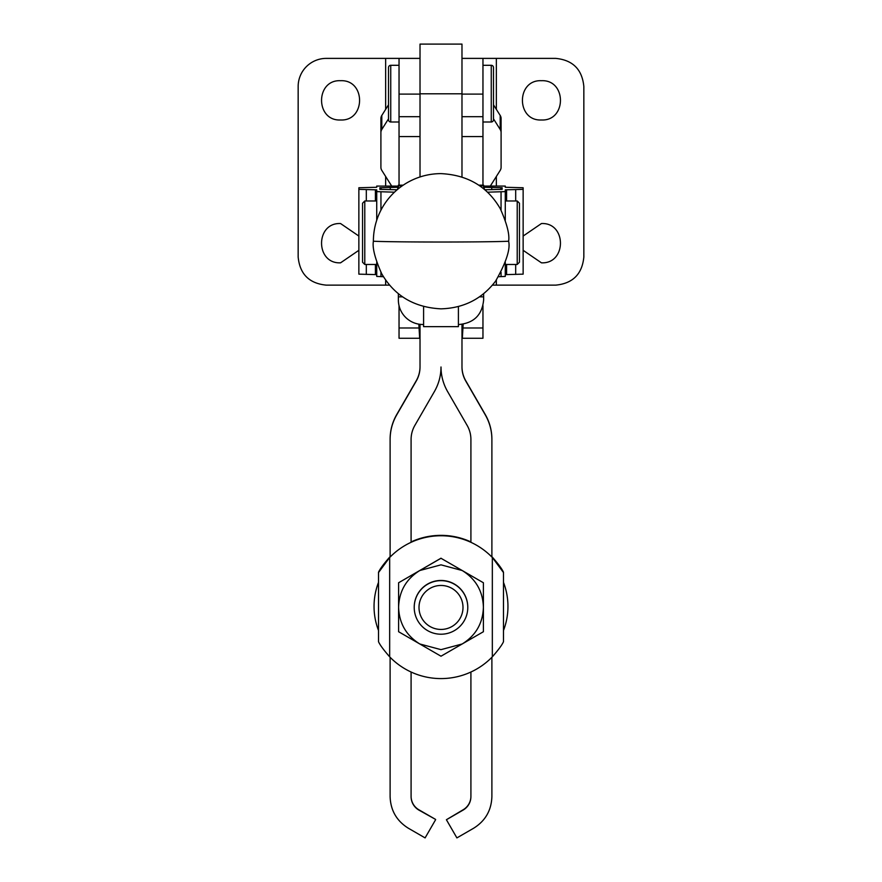 <?xml version="1.0" encoding="UTF-8"?>
<svg xmlns="http://www.w3.org/2000/svg" width="882" height="882" viewBox="0 0 882 882"><rect width="100%" height="100%" fill="white"/><g stroke="black" fill="none" stroke-linecap="round" stroke-linejoin="round"><path stroke-width="1.32" d="M420.019 338.258L399.039 338.258L399.039 305.657M399.039 185.176L399.039 58.388L326.285 58.388A28.125 28.125 0 0 0 298.16 86.502L298.16 257.026C299.825 274.104 309.196 283.475 326.285 285.14L385.655 285.14L385.655 280.068M418.84 324.157L419.667 338.258M420.019 58.388L399.039 58.388M389.59 285.14L385.655 285.14M399.039 65.301L390.737 65.301A2.227 2.227 0 0 0 388.51 67.539L388.51 119.765A2.227 2.227 0 0 0 390.737 121.992L390.737 65.301M399.039 121.992L390.737 121.992M391.696 186.08L381.807 170.391A6.802 6.24 0 0 1 380.903 167.271L380.903 132.587A6.802 6.24 0 0 1 381.807 129.467L388.51 118.827M380.903 132.587L380.903 118.574A6.802 6.24 0 0 1 381.807 115.454L388.51 104.815M340.562 80.703C315.227 79.49 315.227 121.198 340.562 119.985C365.909 121.198 365.909 79.49 340.562 80.703M358.864 236.056L340.562 223.543C315.227 222.33 315.227 264.038 340.562 262.825L358.864 250.312M482.961 305.657L482.961 338.258L461.981 338.258M462.333 338.258L463.16 324.157M492.421 285.14L555.715 285.14C572.804 283.475 582.175 274.104 583.84 257.026L583.84 86.502C582.175 69.424 572.804 60.053 555.715 58.388L482.961 58.388L482.961 185.176M482.961 58.388L461.981 58.388M541.438 80.703C516.091 79.49 516.091 121.198 541.438 119.985C566.773 121.198 566.773 79.49 541.438 80.703M523.136 250.312L541.438 262.825C566.773 264.038 566.773 222.33 541.438 223.543L523.136 236.056M482.961 121.992L491.263 121.992A2.227 2.227 0 0 0 493.49 119.765L493.49 67.539A2.227 2.227 0 0 0 491.263 65.301L482.961 65.301M493.49 118.827L500.193 129.467A6.802 6.24 0 0 1 501.097 132.587L501.097 167.271A6.802 6.24 0 0 1 500.193 170.391L490.304 186.08M493.49 104.815L500.193 115.454A6.802 6.24 0 0 1 501.097 118.574L501.097 132.587M484.835 189.751L502.156 189.354L502.156 187.756L484.295 187.271L484.295 189.299L484.295 186.08L505.276 186.08L484.295 186.08M487.559 192.188L505.276 191.615L505.276 189.828L523.136 189.354L523.136 187.756L505.276 187.271L505.276 186.091M397.165 189.751L379.844 189.354L379.844 187.756L397.705 187.271L397.705 186.08L397.705 189.299M376.724 186.091L397.705 186.091L376.724 186.08L376.724 187.271L358.864 187.756L358.864 189.354L376.724 189.828L376.724 191.615L394.441 192.188M376.724 272.075L376.724 262.23L376.724 276.419L383.438 276.716M358.864 189.354L358.864 274.148L376.724 274.633L376.724 262.23L376.724 270.884M505.276 274.633L523.136 274.148L523.136 189.354M498.562 276.716L505.276 276.419L505.276 262.23M505.276 220.235L505.276 191.615M523.136 272.549L523.136 187.756M376.724 189.828L376.724 205.418M376.724 191.615L376.724 220.235L376.724 191.615L376.724 220.235L376.724 200.975L364.784 200.975L364.784 264.468L376.724 264.468L376.724 262.23L376.724 264.468M519.454 262.23L519.454 203.213L519.454 262.241L517.216 264.468L517.216 200.975L519.454 203.213M362.546 262.23L362.546 203.213L362.546 262.241L364.784 264.468M411.089 796.259A15.622 15.622 180 0 0 418.906 809.797L435.598 819.422L418.906 810.095A15.622 15.622 0 0 1 411.089 796.567L411.089 672.018M420.019 324.322L420.019 366.978A28.125 28.125 0 0 1 416.249 381.035L396.691 414.915C392.347 422.522 390.153 430.714 390.109 439.468L390.109 557.049A71.42 71.42 0 0 0 389.59 557.545L378.51 572.561C379.944 569.364 383.67 564.348 389.668 557.512A71.42 71.42 180 0 1 492.332 557.512C498.33 564.359 502.056 569.364 503.49 572.561L492.41 557.545A71.42 71.42 0 0 0 491.891 557.016L491.891 439.468C491.847 430.714 489.653 422.522 485.309 414.915L465.751 381.035A28.125 28.125 0 0 1 461.981 366.978L461.981 324.322M390.109 657.277L390.109 796.567C390.572 810.393 396.668 820.955 408.41 828.264L425.102 837.9L435.598 819.731M411.089 542.309L411.089 439.468A28.125 28.125 0 0 1 414.86 425.411L434.418 391.531C438.762 383.924 440.956 375.743 441 366.978C441.044 375.743 443.238 383.924 447.582 391.531L467.14 425.411A28.125 28.125 0 0 1 470.911 439.468L470.911 542.309M470.911 672.018L470.911 796.567A15.622 15.622 0 0 1 463.094 810.095L446.402 819.731L456.898 837.9L473.59 828.264C485.332 820.955 491.428 810.393 491.891 796.567L491.891 657.277M461.981 366.669A28.125 28.125 180 0 0 465.751 380.737L485.309 414.617C489.653 422.224 491.847 430.405 491.891 439.17L491.891 439.468M446.402 819.731L463.094 809.797A15.622 15.622 180 0 0 470.911 796.259M390.109 439.468L390.109 439.17C390.153 430.405 392.347 422.224 396.691 414.617L416.249 380.737A28.125 28.125 180 0 0 420.019 366.669M461.981 176.951L461.981 44.1L420.019 44.1L420.019 176.951M403.184 185.176L398.366 185.176L398.366 188.748M398.366 293.717L398.366 299.957A24.553 24.542 0 0 0 422.919 324.499L423.592 324.499M478.816 185.176L483.634 185.176L483.634 188.748M483.634 293.717L483.634 299.957C482.178 314.863 473.987 323.044 459.081 324.499L458.408 324.499M458.408 306.561L458.408 326.638L423.592 326.638L423.592 306.561M508.616 241.227C510.557 248.989 506.235 262.263 495.662 281.027C482.101 298.877 463.877 308.149 441 308.843C414.231 307.509 394.463 295.79 381.685 273.696C375.004 258.647 372.237 247.831 373.384 241.227A67.616 67.616 180 0 1 441 173.622C467.769 174.956 487.537 186.664 500.315 208.758C506.996 223.808 509.763 234.634 508.616 241.227A70.88 1.125 180 0 1 441 242.021A70.88 1.125 180 0 1 373.384 241.227M503.49 630.465A66.955 66.955 180 0 0 503.49 582.385M378.51 582.385A66.955 66.955 180 0 0 378.51 630.465M414.22 607.246L414.22 607.433A26.78 26.78 180 0 0 441 634.213A26.78 26.78 180 0 0 467.78 607.433A26.78 26.78 180 0 0 441 580.654A26.78 26.78 180 0 0 414.22 607.433M419.005 607.444A21.995 21.995 0 0 1 441 585.461A21.995 21.995 0 0 1 462.995 607.444A21.995 21.995 0 0 1 441 629.439A21.995 21.995 0 0 1 419.005 607.444M467.78 607.345A26.78 26.78 180 0 0 441 580.466A26.78 26.78 180 0 0 414.22 607.345M419.799 570.522C406.194 578.989 399.127 591.227 398.598 607.246C399.127 623.265 406.194 635.503 419.799 643.97L441 649.648L462.201 643.97C475.806 635.503 482.873 623.265 483.402 607.246C482.873 591.227 475.806 578.989 462.201 570.522L441 564.844L419.799 570.522L398.598 582.759L398.598 631.721L441 656.208L483.402 631.721L483.402 582.759L441 558.273L419.799 570.522M411.089 542.265A71.42 71.42 0 0 1 470.911 542.265M441 558.273L483.402 582.759M398.598 582.759L441 558.207M378.51 572.561L378.51 641.71C379.944 644.94 383.67 649.979 389.668 656.825A71.42 71.42 180 0 0 492.332 656.825C498.33 649.979 502.056 644.94 503.49 641.71L503.49 572.561M491.891 556.674A71.42 71.42 0 0 1 492.332 557.126C498.33 563.962 502.056 569 503.49 572.242L492.41 557.248A71.42 71.42 180 0 0 491.891 556.707M470.911 541.967A71.42 71.42 180 0 0 411.089 541.967M390.109 556.707A71.42 71.42 180 0 0 389.59 557.248L378.51 572.242C379.944 569.011 383.67 563.973 389.668 557.126A71.42 71.42 0 0 1 390.109 556.674M411.089 541.923A71.42 71.42 0 0 1 470.911 541.923M418.84 327.994L399.039 327.994M420.019 136.578L399.039 136.578M420.019 116.689L399.039 116.689M420.019 94.098L399.039 94.098M385.655 186.08L385.655 176.488M385.655 109.357L385.655 58.388M381.807 129.467L381.807 115.454M482.961 136.578L461.981 136.578M482.961 116.689L461.981 116.689M482.961 94.098L461.981 94.098M482.961 327.994L463.16 327.994M496.346 285.14L496.346 280.068M496.346 186.08L496.346 176.488M496.346 109.357L496.346 58.388M491.263 121.992L491.263 65.301M500.193 129.467L500.193 115.454M500.844 189.398L500.844 187.701M491.748 189.542L491.748 187.557M501.053 276.65L501.053 272.306M501.053 210.159L501.053 191.846M506.588 274.578L506.588 264.468M506.588 200.975L506.588 189.784M515.683 274.434L515.683 264.468M515.683 200.975L515.683 189.641M381.156 189.398L381.156 187.701M390.252 189.542L390.252 187.557M366.317 274.434L366.317 264.468M366.317 200.975L366.317 189.641M375.412 274.578L375.412 264.468M375.412 200.975L375.412 189.784M380.947 276.65L380.947 272.306M380.947 210.159L380.947 191.846M461.981 93.801L420.019 93.801M398.366 185.198L403.151 185.198M398.366 296.837L402.534 296.837M478.849 185.198L483.634 185.198M479.466 296.837L483.634 296.837M389.668 656.825L389.668 557.512M492.332 656.825L492.332 557.512M505.276 200.975L517.216 200.975M505.276 264.468L517.216 264.468M364.784 200.975L362.546 203.213M398.366 185.848L402.203 185.848M479.797 185.848L483.634 185.848"/></g></svg>

